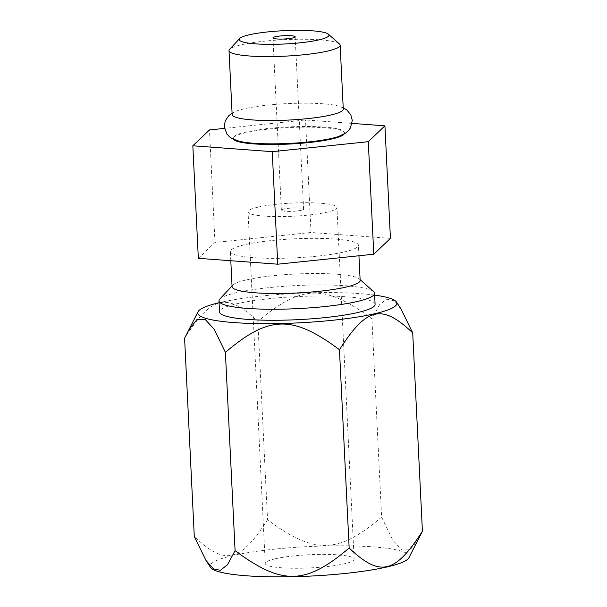 <?xml version="1.0" encoding="UTF-8"?>
<svg xmlns="http://www.w3.org/2000/svg" width="607" height="607" viewBox="0 0 607 607"><rect width="100%" height="100%" fill="white"/><g stroke="black" fill="none" stroke-linecap="round" stroke-linejoin="round"><path stroke-width="0.46" stroke-dasharray="3.04 2.28" d="M408.943 557.75A99.685 14.78 -2.8 0 0 372.797 546.854A99.685 14.78 -2.8 0 0 262.907 550.496A99.685 14.78 -2.8 0 0 210.561 567.454M275.305 558.781A44.501 6.601 -2.8 0 0 265.244 563.501A44.501 6.601 -2.8 0 0 294.888 568.266A44.501 6.601 -2.8 0 0 344.078 563.865A44.501 6.601 -2.8 0 0 354.139 559.153A44.501 6.601 -2.8 0 0 324.495 554.388A44.501 6.601 -2.8 0 0 275.305 558.781M258.112 207.124A44.501 6.601 -2.8 0 0 248.043 211.835A44.501 6.601 -2.8 0 0 277.687 216.6A44.501 6.601 -2.8 0 0 326.877 212.207A44.501 6.601 -2.8 0 0 336.938 207.488A44.501 6.601 -2.8 0 0 307.301 202.723A44.501 6.601 -2.8 0 0 258.112 207.124M301.087 210.303A11.123 1.646 177.2 0 1 288.788 211.395A11.123 1.646 177.2 0 1 281.382 210.204A11.123 1.646 177.2 0 1 283.894 209.028A11.123 1.646 177.2 0 1 296.193 207.928A11.123 1.646 177.2 0 1 303.606 209.119A11.123 1.646 177.2 0 1 301.087 210.303M339.457 43.992A55.632 8.248 -2.8 0 0 299.099 39.25A55.632 8.248 -2.8 0 0 241.601 44.736A55.632 8.248 -2.8 0 0 229.59 49.372M343.274 109.131A55.632 8.248 -2.8 0 0 337.378 105.777A55.632 8.248 -2.8 0 0 322.924 103.782A55.632 8.248 -2.8 0 0 244.727 108.676A55.632 8.248 -2.8 0 0 237.686 110.649A55.632 8.248 -2.8 0 0 232.147 114.571M338.873 136.363A55.632 8.248 -2.8 0 0 344.412 132.447A55.632 8.248 -2.8 0 0 324.062 127.091A55.632 8.248 -2.8 0 0 245.873 131.985A55.632 8.248 -2.8 0 0 233.285 137.88A55.632 8.248 -2.8 0 0 239.181 141.241M344.177 133.98A55.632 8.248 -2.8 0 0 344.442 133.1A55.632 8.248 -2.8 0 0 307.385 127.144A55.632 8.248 -2.8 0 0 245.903 132.637A55.632 8.248 -2.8 0 0 233.323 138.533A55.632 8.248 -2.8 0 0 233.672 139.39M352.098 123.403L305.518 119.958L224.469 128.38M390.43 238.369L311.027 232.496L214.977 242.474L198.337 258.324M343.926 252.011A64.122 9.507 -2.8 0 0 358.426 245.213A64.122 9.507 -2.8 0 0 315.716 238.346A64.122 9.507 -2.8 0 0 244.849 244.682A64.122 9.507 -2.8 0 0 230.341 251.48A64.122 9.507 -2.8 0 0 273.051 258.347A64.122 9.507 -2.8 0 0 343.926 252.011M311.027 232.496L305.518 119.958M214.977 242.474L209.476 129.944M360.148 280.381A64.122 9.507 -2.8 0 0 359.352 278.992A64.122 9.507 -2.8 0 0 312.833 273.522A64.122 9.507 -2.8 0 0 246.563 279.85A64.122 9.507 -2.8 0 0 232.716 285.184A64.122 9.507 -2.8 0 0 232.064 286.648M373.593 291.61A77.878 11.548 -2.8 0 0 317.089 284.971A77.878 11.548 -2.8 0 0 236.601 292.657A77.878 11.548 -2.8 0 0 219.78 299.137M375.096 304.327A77.878 11.548 -2.8 0 0 323.22 295.988A77.878 11.548 -2.8 0 0 237.14 303.682A77.878 11.548 -2.8 0 0 219.522 311.93M374.64 295.108A99.685 14.78 -2.8 0 0 360.414 293.659A99.685 14.78 -2.8 0 0 219.074 302.718M400.977 308.948L393.465 300.556L386.583 299.137L379.519 304.722L371.909 318.774C324.828 283.909 301.474 284.38 257.846 321.444C226.988 292.187 211.98 295.556 184.589 338.236M419.065 538.371L410.173 549.745L401.819 550.018L392.699 540.04L381.606 517.088L371.909 318.774M381.606 517.088C338.046 554.077 314.692 554.699 267.543 519.759L257.846 321.444M267.543 519.759C240.197 562.363 225.205 565.876 194.293 536.558M265.244 563.501L248.043 211.835M354.139 559.153L336.938 207.488M272.953 37.892L281.382 210.204M295.177 36.807L303.606 209.119M233.323 138.533L233.285 137.88M343.205 107.773L337.378 105.777M344.442 133.1L344.412 132.447M232.079 113.206L237.686 110.649M358.942 255.759L358.426 245.213M230.797 260.729L230.341 251.48M232.716 285.184L232.026 285.927M359.352 278.992L360.11 279.668"/><path stroke-width="0.91" d="M219.074 302.718A99.685 14.78 -2.8 0 0 198.057 311.702L184.589 338.236L194.293 536.558L206.023 560.511L210.561 567.454A99.685 14.78 -2.8 0 0 246.586 575.793A99.685 14.78 -2.8 0 0 348.691 573.076A99.685 14.78 -2.8 0 0 408.943 557.75L422.411 531.216L412.707 332.894L400.977 308.948L396.439 301.998A99.685 14.78 -2.8 0 0 374.64 295.108M292.657 37.983A11.123 1.646 177.2 0 1 280.366 39.083A11.123 1.646 177.2 0 1 272.953 37.892A11.123 1.646 177.2 0 1 275.472 36.716A11.123 1.646 177.2 0 1 287.764 35.616A11.123 1.646 177.2 0 1 295.177 36.807A11.123 1.646 177.2 0 1 292.657 37.983M318.781 39.918A44.933 6.662 -2.8 0 0 328.387 34.182A44.933 6.662 -2.8 0 0 295.791 30.35A44.933 6.662 -2.8 0 0 249.348 34.781A44.933 6.662 -2.8 0 0 239.651 38.522A44.933 6.662 -2.8 0 0 265.98 44.319A44.933 6.662 -2.8 0 0 318.781 39.918M239.651 38.522L229.59 49.372A55.632 8.248 -2.8 0 0 229.021 50.631A55.632 8.248 -2.8 0 0 266.071 56.588A55.632 8.248 -2.8 0 0 327.56 51.094A55.632 8.248 -2.8 0 0 340.14 45.199A55.632 8.248 -2.8 0 0 339.457 43.992L328.387 34.182M229.021 50.631L232.147 114.571A55.632 8.248 -2.8 0 0 252.497 119.928A55.632 8.248 -2.8 0 0 330.686 115.034A55.632 8.248 -2.8 0 0 343.274 109.131L340.14 45.199M232.079 113.206L228.611 115.861L225.22 120.937L224.271 126.681L226.836 133.965L229.567 136.879L232.413 138.76L239.181 141.241A55.632 8.248 -2.8 0 0 253.635 143.237A55.632 8.248 -2.8 0 0 331.832 138.343A55.632 8.248 -2.8 0 0 338.873 136.363L345.368 133.237L348.016 131.082L350.451 127.918L352.288 120.414L350.785 114.791L346.916 110.072L343.205 107.773M233.672 139.39A55.632 8.248 -2.8 0 0 273.165 144.489A55.632 8.248 -2.8 0 0 331.862 138.995A55.632 8.248 -2.8 0 0 344.177 133.98M224.469 128.38L209.476 129.944L192.836 145.794L272.24 151.667L368.282 141.689L384.929 125.831L352.098 123.403M192.836 145.794L198.337 258.324L277.748 264.197L272.24 151.667M277.748 264.197L373.791 254.219L390.43 238.369L384.929 125.831M373.791 254.219L368.282 141.689M230.797 260.729L232.064 286.648A64.122 9.507 -2.8 0 0 274.774 293.507A64.122 9.507 -2.8 0 0 345.641 287.179A64.122 9.507 -2.8 0 0 360.148 280.381L358.942 255.759M232.026 285.927L219.78 299.137A77.878 11.548 -2.8 0 0 218.983 300.905A77.878 11.548 -2.8 0 0 270.859 309.244A77.878 11.548 -2.8 0 0 356.939 301.558A77.878 11.548 -2.8 0 0 374.557 293.302A77.878 11.548 -2.8 0 0 373.593 291.61L360.11 279.668M218.983 300.905L219.522 311.93A77.878 11.548 -2.8 0 0 271.397 320.268A77.878 11.548 -2.8 0 0 357.477 312.582A77.878 11.548 -2.8 0 0 375.096 304.327L374.557 293.302M198.057 311.702A99.685 14.78 -2.8 0 0 234.203 322.598A99.685 14.78 -2.8 0 0 344.093 318.956A99.685 14.78 -2.8 0 0 396.439 301.998M187.935 331.081L196.827 319.707L205.181 319.441L214.301 329.411L225.394 352.363C268.954 315.374 292.308 314.752 339.457 349.693C366.803 307.096 381.795 303.576 412.707 332.894M206.023 560.511L213.535 568.896L220.417 570.314L227.481 564.73L235.091 550.678L225.394 352.363M235.091 550.678C282.172 585.543 305.526 585.072 349.154 548.007L339.457 349.693M349.154 548.007C380.012 577.265 395.02 573.896 422.411 531.216"/></g></svg>
